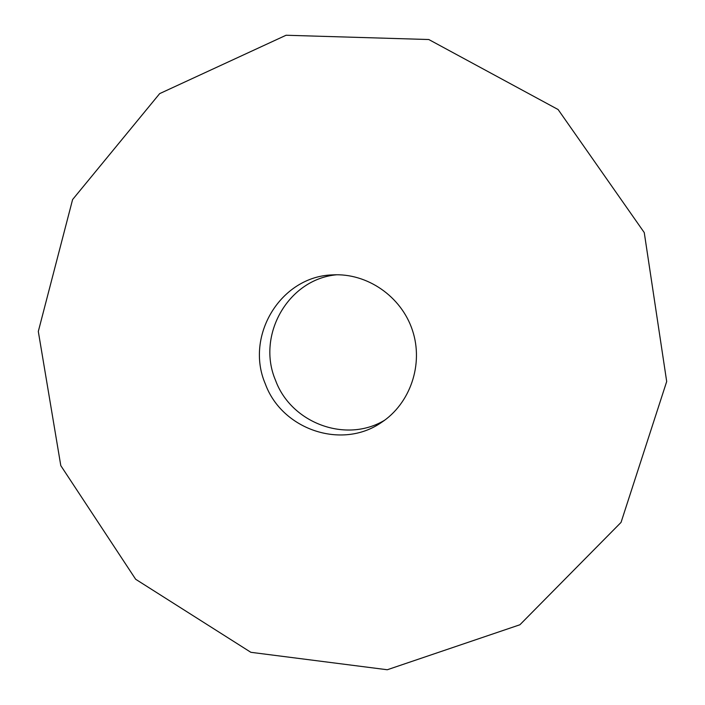 <?xml version="1.0" encoding="UTF-8"?>
<svg xmlns="http://www.w3.org/2000/svg" width="705" height="705" viewBox="0 0 705 705"><rect width="100%" height="100%" fill="white"/><g stroke="black" fill="none" stroke-linecap="round" stroke-linejoin="round"><path stroke-width="1.06" d="M60.797 465.626L135.66 579.263L250.865 652.31L387.292 669.75L519.902 624.762L621.052 522.387L666.692 381.52L644.255 232.579L558.104 109.531L428.79 39.524L286.063 35.25L159.665 93.624L72.597 199.559L38.308 331.447L60.797 465.626M265.336 383.934C281.868 429.486 341.634 450.09 381.334 422.533C410.284 403.648 423.775 364.335 412.469 330.363C401.312 296.338 367.049 272.809 332.548 274.888C280.599 276.325 244.653 336.126 265.336 383.934M336.831 274.765C288.186 278.951 256.206 335.421 275.567 380.409C291.183 423.15 346.164 443.727 384.851 420.083"/></g></svg>
